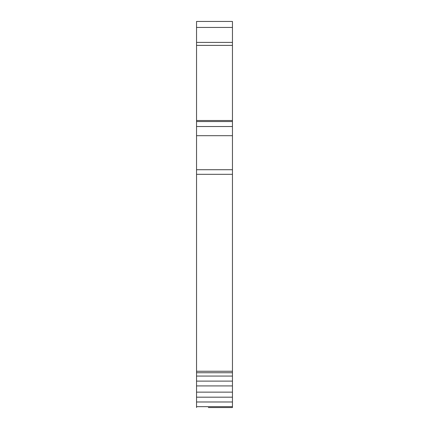 <?xml version="1.0" encoding="UTF-8"?>
<svg xmlns="http://www.w3.org/2000/svg" width="429" height="429" viewBox="0 0 429 429"><rect width="100%" height="100%" fill="white"/><g stroke="black" fill="none" stroke-linecap="round" stroke-linejoin="round"><path stroke-width="0.64" d="M232.454 42.396L196.546 42.396L196.546 21.45L232.454 21.45L232.454 407.55L208.344 407.55M232.454 401.984L196.546 401.984L196.546 407.55M196.546 42.396L196.546 45.388L232.454 45.388M232.454 120.511L196.546 120.511L196.546 45.388M196.546 120.511L196.546 401.984M232.454 376.067L196.546 376.067M232.454 381.113L196.546 381.113M232.454 385.918L196.546 385.918M232.454 392.138L196.546 392.138M232.454 397.179L196.546 397.179M232.454 406.654L196.546 406.654M232.454 27.435L196.546 27.435M232.454 121.552L196.546 121.552M232.454 126.523L196.546 126.523M232.454 135.693L196.546 135.693M232.454 169.728L196.546 169.728M232.454 174.313L196.546 174.313M232.454 371.257L196.546 371.257M232.454 372.753L196.546 372.753"/></g></svg>

